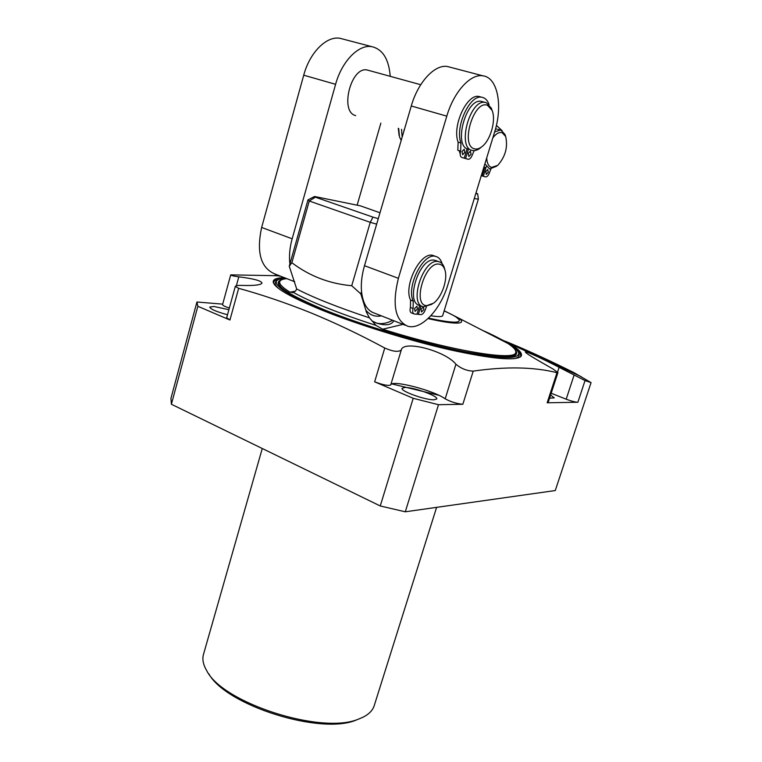 <?xml version="1.0" encoding="UTF-8"?>
<svg xmlns="http://www.w3.org/2000/svg" width="762" height="762" viewBox="0 0 762 762"><rect width="100%" height="100%" fill="white"/><g stroke="black" fill="none" stroke-linecap="round" stroke-linejoin="round"><path stroke-width="1.14" d="M504.968 341.081C527.475 350.349 550.545 360.912 574.186 372.77L591.064 382.619L555.26 490.547L405.289 511.797L380.257 505.968L171.393 404.251L170.936 398.393L196.929 302.009L222.704 304.133M436.597 507.368L374.218 705.65C372.713 710.413 368.875 714.318 362.702 717.356L358.816 718.985C322.383 735.092 222.561 703.164 206.635 670.531C203.168 664.597 202.111 659.235 203.473 654.434L262.271 448.504M359.064 718.899L356.368 719.985C321.278 735.435 225.876 705.498 208.836 673.827M229.352 308.048C224.933 306.591 222.675 305.457 222.561 304.648L230.705 274.872L279.483 275.758M230.705 274.872C230.934 275.501 233.639 276.158 238.801 276.835C253.67 278.682 261.395 280.759 261.976 283.083C260.909 284.978 254.403 285.76 242.459 285.417C238.144 285.264 235.753 285.598 235.296 286.407L238.658 288.322L229.934 320.002L226.685 317.754L235.296 286.407M380.257 505.968L413.204 398.297L374.637 381.819L384.762 348.015C359.559 334.432 334.728 322.631 310.277 312.611C285.76 302.8 261.89 294.703 238.658 288.322M487.918 332.784L508.778 343.224C518.836 349.091 522.923 353.444 521.056 356.292C515.903 361.169 492.176 358.997 449.885 349.787C409.127 340.509 358.045 324.688 322.45 310.344C290.493 297.209 274.082 287.731 273.196 281.93C273.11 279.216 276.806 277.797 284.283 277.644M229.934 320.002L197.844 306.286L196.929 302.009M228.895 309.696L213.827 306.467L209.712 307.086C210.579 309.201 216.513 311.763 227.505 314.754M171.393 404.251L197.844 306.286M384.762 348.015C393.021 351.634 398.526 352.282 401.298 349.958L401.317 349.891C403.498 339.795 445.665 351.044 455.933 364.226C461.181 368.618 466.954 370.913 473.231 371.113L462.829 404.279C456.648 403.689 450.771 401.869 445.179 398.821C433.816 390.392 391.363 379.457 390.754 384.886M401.288 349.977L390.725 384.953C388.401 386.001 383.029 384.953 374.637 381.819M462.829 404.279L438.493 404.708L413.204 398.297M405.013 387.467L402.098 388.315C400.231 391.097 425.548 400.202 434.073 399.783L436.769 398.945C438.445 396.097 413.766 387.22 405.013 387.467M551.193 393.24L566.176 399.202C571.148 401.088 575.043 402.098 577.863 402.25L547.164 402.784L556.993 372.675C533.924 366.922 506.006 366.398 473.231 371.113M556.993 372.675L557.917 372.637L548.183 402.46L547.164 402.784M549.592 398.135L554.25 397.897L550.621 395.002M591.064 382.619L585.035 380.571L577.863 402.25M557.917 372.637L553.25 369.141L538.124 360.445C529.742 355.587 525.494 352.758 525.37 351.958C525.047 350.682 544.544 359.674 559.108 367.332L585.035 380.571M405.289 511.797L438.493 404.708M504.634 341.395C513.731 346.519 518.455 350.568 518.789 353.549C517.922 359.874 496.5 358.692 454.543 350.015C413.966 341.176 360.921 324.945 324.402 310.239C289.541 295.837 273.606 286.055 276.606 280.892C277.787 279.359 280.911 278.501 285.988 278.32M438.807 395.268L391.944 383.943M390.22 76.314C388.877 59.226 382.781 49.359 371.942 46.682C358.731 44.063 341.824 61.246 335.604 84.315L292.16 238.801C289.684 247.774 288.931 256.156 289.903 263.966L307.972 199.873L309.258 201.016L291.856 262.709L289.255 266.252L296.694 288.988L295.818 290.655L293.427 292.437L289.979 292.16C282.483 287.522 279.073 284.036 279.74 281.673C280.254 280.045 282.607 279.035 286.807 278.635M444.179 310.744L458.419 317.964C462.915 321.05 462.677 322.755 457.714 323.088C452.237 323.307 442.732 321.897 429.216 318.859L428.158 318.487M403.041 324.374L382.676 329.213L375.98 325.384L369.427 317.849L366.512 312.315L360.836 293.922L351.739 285.721L370.246 222.323L376.666 224.142M482.165 330.194C493.357 335.109 501.958 339.547 507.968 343.491C513.721 347.301 516.312 350.301 515.741 352.482C515.712 361.378 451.78 351.044 382.676 329.213M289.979 292.16L295.361 291.217M428.52 318.145C451.361 323.059 461.467 323.45 458.829 319.307C456.962 317.202 452.057 314.411 444.122 310.925M478.374 199.111L442.674 315.659C442.179 316.878 438.245 316.906 430.873 315.744M393.821 320.745C391.344 325.145 385.601 325.936 376.59 323.107L372.237 321.059M366.512 312.315L365.97 310.801M450.342 67.275L447.494 66.523C434.873 64.084 418.014 82.106 411.28 105.985L364.493 265.709C361.826 274.968 360.836 283.588 361.531 291.57C362.903 303.686 367.341 310.915 374.818 313.268L405.222 325.231M361.531 291.57L360.836 293.922M398.393 278.32C391.973 304.619 395.097 320.592 407.775 326.231C421.11 330.365 440.541 309.791 447.894 284.721L494.576 132.188C503.025 105.851 497.748 77.467 482.908 75.819C470.583 73.476 453.781 91.897 446.799 116.148L398.393 278.32L364.493 265.709M307.972 199.873L314.563 196.491L315.373 197.177L309.258 201.016L370.246 222.323L372.98 217.132L378.276 218.637M291.856 262.709C309.505 276.082 329.47 283.759 351.739 285.721M357.13 205.178L380.867 123.13M368.77 70.437L367.294 70.028C350.911 65.97 339.338 112.138 355.692 115.605M343.119 39.119L340.081 38.319C326.65 35.623 309.724 52.454 303.724 75.19L261.642 227.457C256.337 252.26 260.661 267.729 274.634 273.853L294.713 281.75M289.903 263.966L289.255 266.252M380 212.769L360.359 205.835L314.563 196.491M315.373 197.177L372.98 217.132M420.929 305.895L418.357 314.382L420.881 314.601C422.7 314.449 424.167 312.811 425.291 309.696L426.377 306.953M417.09 313.887L418.357 314.382M442.141 263.747C440.912 259.661 438.769 257.223 435.721 256.423C423.415 252.117 405.955 286.722 413.242 301.123L413.109 308.524C412.356 311.506 412.709 313.325 414.176 313.982L416.976 314.258L419.652 305.419M417.443 308.943L415.09 311.391L414.557 308.667L416.909 306.21L417.443 308.943M423.872 309.562L421.548 311.991L421.034 309.286L423.358 306.848L423.872 309.562M434.454 255.975L433.007 255.46C420.681 251.136 403.231 285.702 410.547 300.104L410.423 307.496C409.67 310.467 410.032 312.287 411.499 312.944L413.88 313.868M468.382 149.295L465.572 158.544L468.154 159.287C469.878 159.296 471.297 157.753 472.402 154.648L474.164 150.638M489.08 104.518C487.528 100.279 485.137 97.869 481.898 97.279C469.849 94.107 454.733 127.054 460.943 143.008L460.629 151.143C459.8 154.515 460.181 156.62 461.782 157.439L465.572 158.544M480.584 96.926L479.06 96.507C466.973 93.326 451.876 126.225 458.124 142.17L457.819 150.295L460.629 151.143M460.181 153.972L459.229 150.714M471.03 154.238L468.906 156.562L468.287 153.419L470.402 151.095L471.03 154.238M464.239 158.153L467.077 148.78M464.82 152.39L462.677 154.724L462.029 151.552L464.172 149.219L464.82 152.39M468.173 149.228C452.961 146.199 466.163 97.66 481.365 101.375L482.737 101.746M481.365 101.375L486.442 102.746L491.395 108.28L492.033 110.204M481.384 147.076L481.184 147.247C478.222 149.876 475.393 150.971 472.688 150.543L471.983 150.371C456.809 147.352 470.068 98.736 485.223 102.432M492.1 110.395L487.585 105.375C473.954 99.165 459.934 145.723 474.393 148.79C477.012 149.523 479.803 148.58 482.775 145.961C490.995 138.979 496.129 119.605 492.1 110.395L491.395 108.28M422.167 306.362L419.805 305.467C404.593 302.952 419.586 256.603 434.55 260.223L436.331 260.785M431.987 304.248L423.443 306.848C408.27 304.362 423.31 257.937 438.226 261.537L438.722 261.633C441.303 262.299 443.17 264.328 444.294 267.7L444.751 269.396M444.856 269.786C443.751 266.51 441.912 264.643 439.331 264.185C425.158 260.937 411.775 305.372 426.73 305.657L433.54 303.19C441.96 297.075 448.151 278.892 444.856 269.786L444.294 267.7M475.974 192.976L477.66 193.853L478.384 199.168L474.269 198.53M477.66 193.853L475.774 193.624M486.27 166.659L483.327 176.289L485.584 176.908C487.147 176.927 488.442 175.498 489.471 172.622L490.909 169.04M482.127 175.917L483.327 176.289M481.251 175.727L482.108 175.965L484.737 167.373M502.215 130.797L497.148 126.063L496.252 125.978M488.252 172.279L486.308 174.422L485.785 171.583L487.728 169.44L488.252 172.279M492.833 137.855C496.091 133.579 499.196 131.845 502.158 132.664L505.692 136.531L505.035 134.56L501.101 130.254L497.796 129.33M496.814 129.054L495.491 128.988M483.965 166.859L485.737 167.783M505.035 134.56L505.492 135.931M496.7 166.173L489.661 168.954L484.87 163.887M500.367 130.064L494.671 131.874M486.708 157.896C487.004 163.249 488.594 166.43 491.48 167.43L497.719 165.383C505.368 156.734 508.025 147.123 505.692 136.531M403.984 130.035L403.936 131.074M401.545 129.311L402.145 137.179M398.697 128.454L399.507 136.912L401.193 140.418M398.297 128.34L399.107 135.369M236.353 285.76L238.801 276.835M455.933 364.226L445.179 398.821M574.024 375.333L566.176 399.202M557.565 372.056L559.108 367.332M517.284 350.51C520.351 353.244 521.332 355.416 520.236 357.026M279.53 279.187C275.473 279.778 273.453 281.054 273.482 282.997M276.206 281.292L275.549 281.94C274.453 283.426 275.339 285.502 278.216 288.179M518.903 354.101L519.093 355.006C519.189 356.854 517.303 358.102 513.436 358.74M514.607 349.053C522.818 358.416 506.054 359.302 464.315 351.692C423.52 343.652 364.969 326.203 325.612 310.344C284.378 293.075 270.034 282.778 282.569 279.435M515.417 353.482L515.207 354.844M278.882 283.94L279.454 282.683M293.427 292.437C301.581 297.028 312.839 302.209 327.212 307.981C341.719 313.782 357.969 319.583 375.98 325.384M375.98 322.907L376.371 323.021C381.4 324.364 386.81 323.45 392.611 320.269M366.341 310.725C370.399 315.306 375.428 317.021 381.438 315.868M369.427 317.849C337.69 307.267 313.449 297.647 296.694 288.988M292.16 238.801L261.642 227.457M335.604 84.315L303.724 75.19M411.28 105.985L446.799 116.148M458.124 142.17L460.943 143.008M410.547 300.104L413.242 301.123M410.423 307.496L413.109 308.524M280.854 276.292L274.625 275.349M390.725 384.953L401.298 349.958M508.778 343.224L581.33 376.714M520.351 356.949L521.056 356.292M273.425 282.873L273.196 281.93M518.884 354.035L518.789 353.549M515.274 354.73L515.312 354.635C517.465 357.311 492.652 358.778 453.038 349.32C413.233 340.604 361.436 324.745 325.698 310.363C301.895 300.647 286.979 292.913 280.959 287.16C277.149 282.35 279.606 284.75 278.911 283.712L278.892 283.807M279.74 281.673L278.968 284.407M458.419 317.964L507.968 343.491M457.714 323.088L442.798 321.612M458.829 319.307L455.838 316.887M376.59 323.107L375.476 322.726M292.16 292.694L293.227 292.503M515.741 352.482L514.874 355.187M340.081 38.319L371.942 46.682M447.494 66.523L482.908 75.819M367.294 70.028L420.738 84.715M479.06 96.507L481.898 97.279M433.007 255.46L435.721 256.423M435.035 260.318L438.722 261.633M496.291 125.816L497.148 126.063"/></g></svg>

